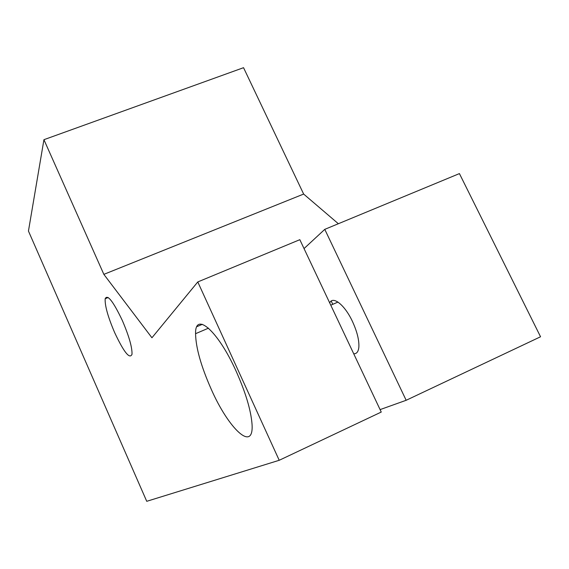 <?xml version="1.0" encoding="UTF-8"?>
<svg xmlns="http://www.w3.org/2000/svg" width="569" height="569" viewBox="0 0 569 569"><rect width="100%" height="100%" fill="white"/><g stroke="black" fill="none" stroke-linecap="round" stroke-linejoin="round"><path stroke-width="0.85" d="M236.206 371.379C217.82 330.376 195.025 311.172 195.565 333.69C195.836 347.666 201.013 366.08 211.099 388.933C228.567 428.905 254.215 453.237 252.017 423.919C250.872 410.007 245.602 392.489 236.206 371.379M329.707 302.928C332.837 295.496 344.814 304.941 352.51 321.592C357.147 331.727 359.259 340.276 358.847 347.232C358.356 351.742 356.649 353.918 353.719 353.769M114.675 332.652C107.925 316.855 104.76 305.546 105.173 298.739C107.449 293.981 113.174 301.25 122.356 320.553C129.028 336.165 132.25 347.41 132.008 354.288C129.696 359.494 123.921 352.275 114.675 332.652M406.159 400.284L540.55 336.77L459.425 173.595L324.771 229.357L406.159 400.284L380.092 409.609M43.934 139.69L28.45 231.057L146.738 501.31L279.215 460.285L381.251 412.063L299.835 239.684L197.784 281.94L151.937 337.766L103.85 274.358L43.934 139.69L243.546 67.69L303.647 194.065L338.356 223.731M304.038 248.582L324.771 229.357M103.85 274.358L303.647 194.065M197.784 281.94L279.215 460.285M208.51 328.157L195.565 333.69M337.972 302.061L330.781 305.197M108.195 297.509L105.173 298.739M202.351 324.323L196.952 326.62M332.773 304.33L331.229 301.065"/></g></svg>
